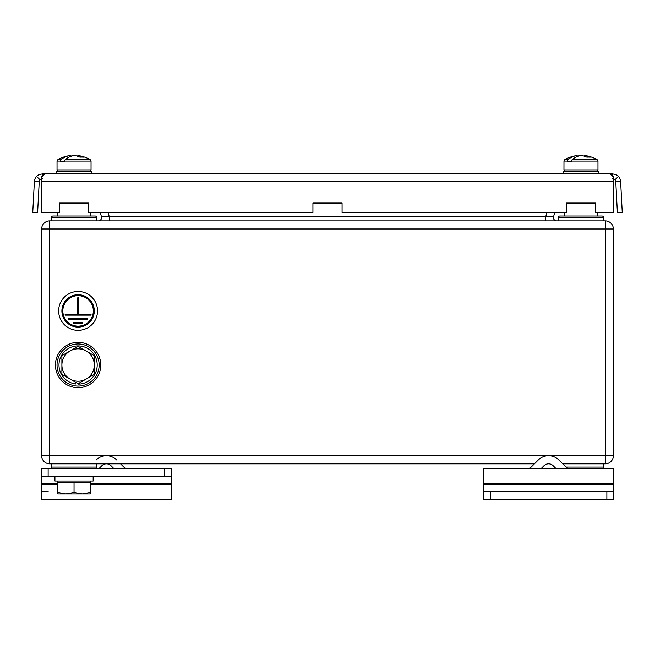 <?xml version="1.0" encoding="UTF-8"?>
<svg xmlns="http://www.w3.org/2000/svg" width="655" height="655" viewBox="0 0 655 655"><rect width="100%" height="100%" fill="white"/><g stroke="black" fill="none" stroke-linecap="round" stroke-linejoin="round"><path stroke-width="0.98" d="M96.719 463.822L96.719 467.056A1.621 1.621 0 0 1 95.098 468.677L52.989 468.677A1.621 1.621 0 0 1 51.368 467.056A1.621 1.621 0 0 0 52.989 468.677M51.368 463.822L51.368 467.056L96.719 467.056A1.621 1.621 0 0 1 95.098 468.677M603.632 463.822L603.632 467.056A1.621 1.621 0 0 1 602.01 468.677A1.621 1.621 0 0 0 603.632 467.056L565.961 467.056M96.719 220.891L96.719 217.648A1.621 1.621 0 0 0 95.098 216.027L90.234 216.027L90.234 212.777M51.368 220.891L51.368 217.648A1.621 1.621 0 0 1 52.989 216.027L74.04 216.027M603.632 220.891L603.632 217.648A1.621 1.621 0 0 0 602.01 216.027L597.155 216.027L597.155 212.777M558.281 220.891L558.281 217.648A1.621 1.621 0 0 1 559.902 216.027L580.96 216.027M108.198 212.777L109.279 216.813C104.407 216.404 101.795 216.404 101.451 216.813L100.371 212.777M554.629 212.777L553.549 216.813C553.205 216.404 550.593 216.404 545.721 216.813L545.721 220.891M534.431 463.822L49.747 463.822A8.097 8.097 0 0 1 41.65 455.724L41.65 228.988A8.097 8.097 0 0 1 49.747 220.891L605.253 220.891A8.097 8.097 0 0 1 613.35 228.988L613.35 455.724A8.097 8.097 0 0 1 605.253 463.822L562.702 463.822M101.451 216.813A3.242 3.242 0 0 1 98.324 220.891M546.802 212.777L545.721 216.813L109.279 216.813L109.279 220.891M556.676 220.891A3.242 3.242 0 0 1 553.549 216.813M51.368 217.648L96.719 217.648A1.621 1.621 0 0 0 95.098 216.027L52.989 216.027M558.281 217.648L603.632 217.648A1.621 1.621 0 0 0 602.01 216.027L559.902 216.027M100.764 365.023A22.671 22.671 0 0 0 78.092 342.352A22.671 22.671 0 0 0 55.421 365.023A22.671 22.671 0 0 0 78.092 387.703A22.671 22.671 0 0 0 100.764 365.023A22.671 22.671 0 0 1 78.092 387.703A22.671 22.671 0 0 1 55.421 365.023M70.257 156.611L70.257 155.554A32.259 22.254 -90 0 0 70.019 155.579A32.259 22.254 -90 0 0 60.948 159.673A32.259 22.254 -90 0 1 64.788 157.167A32.259 22.254 -90 0 1 70.019 155.579A32.39 32.39 0 0 0 57.845 159.673L60.948 159.673L60.375 161.81L64.599 161.81L65.164 159.673A32.259 22.254 -90 0 1 74.482 155.554A32.3 23.383 90 0 1 79.943 157.159A32.144 19.928 -56 0 1 83.3 157.159A32.3 23.383 90 0 0 77.83 155.554A32.259 22.254 -90 0 1 78.068 155.579A32.259 22.254 -90 0 0 77.83 155.554L77.83 156.316M61.897 365.023A16.195 16.195 0 0 1 86.19 350.998L78.092 346.323L61.897 355.673L61.897 374.373L69.995 379.048A16.195 16.195 0 0 1 61.897 365.023M86.19 379.048A16.195 16.195 0 0 1 69.995 379.048L78.092 383.724L94.287 374.373L94.287 365.023A16.195 16.195 0 0 1 86.19 379.048M94.287 365.023A16.195 16.195 0 0 0 86.19 350.998L94.287 355.673L94.287 365.023M93.157 476.775L93.157 480.983L54.93 480.983L54.93 476.775M567.287 161.073L563.955 161.073L564.766 159.673L567.86 159.673A32.259 22.254 -90 0 1 576.932 155.579A32.39 32.39 0 0 0 564.766 159.673L567.86 159.673L567.287 161.81L571.512 161.81L572.077 159.673A32.259 22.254 -90 0 1 581.394 155.554A32.3 23.383 90 0 1 586.855 157.159A32.144 19.928 -56 0 1 590.212 157.159A32.3 23.383 90 0 0 584.743 155.554L584.743 156.316M577.17 156.316A32.3 23.383 90 0 1 580.518 155.554A32.259 22.254 -90 0 1 580.96 155.603M576.932 155.579A32.259 22.254 -90 0 1 577.17 155.554L577.17 156.611M572.077 159.673L597.155 159.673A32.39 32.39 0 0 0 584.981 155.579M598.768 173.919L598.768 171.528L563.144 171.528L563.144 173.919M589.836 159.673L594.052 159.673M48.134 491.348L41.65 491.348M48.134 499.446L41.65 499.446L41.65 468.677L48.134 468.677L48.134 476.775L41.65 476.775M171.217 468.677L171.217 476.775L164.741 476.775L164.741 468.677L171.217 468.677L171.217 499.446L164.741 499.446M171.217 499.446L41.65 499.446M164.741 468.677L86.19 468.677M61.897 468.677L48.134 468.677M164.741 476.775L48.134 476.775M120.569 463.822L123.533 466.778A6.476 6.476 0 0 0 128.11 468.677M98.889 468.677L101.853 465.713A6.476 6.476 0 0 1 111.014 465.713L113.978 468.677M96.129 459.99A14.574 14.574 0 0 1 116.737 459.99M57.845 480.983L57.845 482.604L90.234 482.604L90.234 492.494L82.137 493.944L74.04 492.494L65.942 493.944L90.234 493.944L90.234 492.494M90.234 480.983L90.234 482.604M57.845 493.944L65.942 493.944L57.845 492.494L57.845 493.944M57.845 482.604L57.845 492.494M74.04 482.604L74.04 492.494M613.35 491.348L613.35 499.446L606.866 499.446L606.866 491.348L613.35 491.348L613.35 468.677L483.783 468.677L483.783 483.251L613.35 483.251M490.259 491.348L490.259 499.446L483.783 499.446L483.783 491.348L606.866 491.348M490.259 499.446L606.866 499.446M483.783 483.251L483.783 499.446M570.243 468.677A6.476 6.476 0 0 1 565.666 466.778L558.871 459.99A14.574 14.574 0 0 0 538.263 459.99L531.467 466.778A6.476 6.476 0 0 1 526.89 468.677M556.111 468.677L553.148 465.713A6.476 6.476 0 0 0 543.986 465.713L541.022 468.677M62.839 310.912A15.253 15.253 0 0 0 78.092 326.165A15.253 15.253 0 0 0 93.346 310.912A15.253 15.253 0 0 0 78.092 295.659A15.253 15.253 0 0 0 62.839 310.912M94.287 310.912A16.195 16.195 0 0 0 78.092 294.717A16.195 16.195 0 0 0 61.897 310.912A16.195 16.195 0 0 0 78.092 327.107A16.195 16.195 0 0 0 94.287 310.912M97.529 310.912A19.437 19.437 0 0 0 78.092 291.475A19.437 19.437 0 0 0 58.655 310.912A19.437 19.437 0 0 0 78.092 330.349A19.437 19.437 0 0 0 97.529 310.912M87.549 318.428L87.549 319.239L68.636 319.239L68.636 318.428L87.549 318.428M82.792 322.571L82.792 323.382L73.393 323.382L73.393 322.571L82.792 322.571M91.045 314.343L91.045 315.153L65.132 315.153L65.132 314.343L77.683 314.343L77.683 297.828L78.494 297.828L78.494 314.343L91.045 314.343M70.257 156.316A32.3 23.383 90 0 1 73.606 155.554A32.259 22.254 -90 0 1 74.04 155.603M65.164 159.673L90.234 159.673A32.39 32.39 0 0 0 78.068 155.579M91.856 173.919L91.856 171.528L56.232 171.528L56.232 173.919M612.54 176.187L612.54 173.919L611.099 173.919C610.337 174.443 611.09 175.294 613.35 176.473L613.35 212.777L595.534 212.777L595.534 202.821L566.379 202.821L566.379 212.523L342.074 212.523L342.074 202.821L312.926 202.821L312.926 212.523L88.621 212.523L88.621 202.821L59.466 202.821L59.466 212.523L41.65 212.523L41.65 176.473C43.91 175.294 44.655 174.443 43.901 173.919L42.46 173.919L42.46 176.187M566.379 203.075L595.534 203.075M566.379 212.523L342.074 212.523M312.926 203.075L342.074 203.075M312.926 212.523L88.621 212.523M59.466 203.075L88.621 203.075M59.466 212.523L41.65 212.523M613.35 212.523L595.534 212.523M39.226 181.853L37.605 212.777L32.75 212.523L34.371 181.599L39.226 181.853A3.242 3.242 0 0 1 40.094 179.797L36.557 176.473A8.097 8.097 0 0 0 34.371 181.599M615.774 181.853L620.629 181.599L622.25 212.523L617.395 212.777L615.774 181.853A3.242 3.242 0 0 0 614.906 179.797L618.443 176.473C617.739 175.294 615.774 174.443 612.54 173.919M43.901 174.959L43.901 173.919L611.099 173.919L611.099 174.959M614.906 179.797L612.54 178.782M620.629 181.599A8.097 8.097 0 0 0 618.443 176.473M42.46 173.919C39.226 174.443 37.261 175.294 36.557 176.473M42.46 178.782L40.094 179.797M79.869 382.7L79.754 384.067A19.11 19.11 0 0 0 97.136 366.603A19.11 19.11 0 0 0 79.673 345.979A19.11 19.11 0 0 0 59.048 363.451A19.11 19.11 0 0 0 75.538 383.969L75.677 382.332M79.754 384.067L78.625 384.133L78.682 383.388M605.253 220.891L605.253 228.988L49.747 228.988L49.747 455.724L605.253 455.724L605.253 228.988L613.35 228.988M613.35 455.724L605.253 455.724L605.253 463.822M49.747 463.822L49.747 455.724L41.65 455.724M41.65 228.988L49.747 228.988L49.747 220.891M99.142 365.023A21.05 21.05 0 0 0 78.092 343.973A21.05 21.05 0 0 0 57.034 365.023A21.05 21.05 0 0 0 78.092 386.082A21.05 21.05 0 0 0 99.142 365.023M563.971 160.819L563.955 169.907L597.966 169.907L596.345 171.528L597.966 169.907L597.966 161.073L571.512 161.073M171.217 484.872L90.234 484.872M57.845 484.872L41.65 484.872M171.217 483.251L90.234 483.251M57.845 483.251L41.65 483.251M483.783 484.872L613.35 484.872M60.375 161.073L57.034 161.073L57.034 169.907L58.655 171.528L57.034 169.907L91.045 169.907L89.432 171.528L91.045 169.907L91.045 161.073L64.599 161.073M41.65 181.599L613.35 181.599M57.845 212.777L57.845 216.027M57.845 159.673L57.034 161.073L57.845 159.673A32.39 32.39 0 0 1 70.019 155.579M91.045 161.073L90.234 159.673L91.045 161.073M564.766 212.777L564.766 216.027M563.955 169.907L565.568 171.528L563.955 169.907M597.966 161.073L597.155 159.673L597.941 160.819M563.955 161.073L564.766 159.673"/></g></svg>

